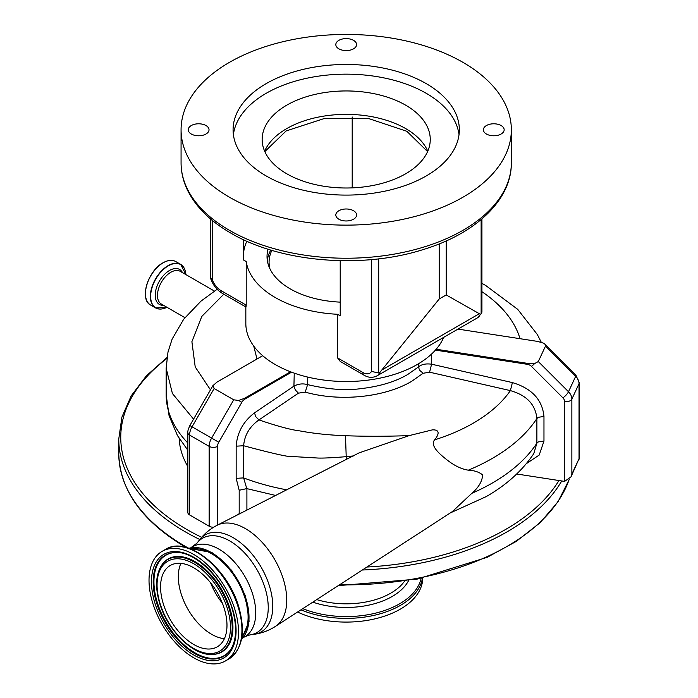 <?xml version="1.0" encoding="UTF-8"?>
<svg xmlns="http://www.w3.org/2000/svg" width="698" height="698" viewBox="0 0 698 698"><rect width="100%" height="100%" fill="white"/><g stroke="black" fill="none" stroke-linecap="round" stroke-linejoin="round"><path stroke-width="1.05" d="M486.427 134.025A10.383 5.994 0 0 0 497.744 135.325A10.383 5.994 0 0 0 504.157 129.784A10.383 5.994 0 0 0 501.112 125.544A10.383 5.994 0 0 0 489.795 124.244A10.383 5.994 0 0 0 483.391 129.784A10.383 5.994 0 0 0 486.427 134.025M338.862 48.825A10.383 5.994 0 0 0 350.178 50.125A10.383 5.994 0 0 0 356.591 44.585A10.383 5.994 0 0 0 353.546 40.353A10.383 5.994 0 0 0 342.229 39.053A10.383 5.994 0 0 0 335.825 44.585A10.383 5.994 0 0 0 338.862 48.825M191.304 134.025A10.383 5.994 0 0 0 202.612 135.325A10.383 5.994 0 0 0 209.025 129.784A10.383 5.994 0 0 0 205.989 125.544A10.383 5.994 0 0 0 194.672 124.244A10.383 5.994 0 0 0 188.259 129.784A10.383 5.994 0 0 0 191.304 134.025M338.862 219.216A10.383 5.994 0 0 0 350.178 220.516A10.383 5.994 0 0 0 356.591 214.975A10.383 5.994 0 0 0 353.546 210.744A10.383 5.994 0 0 0 342.229 209.444A10.383 5.994 0 0 0 335.825 214.975A10.383 5.994 0 0 0 338.862 219.216M268.058 249.203A79.179 45.71 0 0 0 267.029 256.55A79.179 45.71 0 0 0 290.22 288.876A79.179 45.71 0 0 0 340.214 302.129M245.836 306.937L245.836 323.567A100.372 57.951 0 0 0 275.23 364.539A100.372 57.951 0 0 0 373.229 379.372A100.372 57.951 0 0 0 443.692 337.343M266.217 175.966A113.128 65.315 0 0 0 389.501 190.126A113.128 65.315 0 0 0 459.336 129.784A113.128 65.315 0 0 0 426.199 83.603A113.128 65.315 0 0 0 302.915 69.442A113.128 65.315 0 0 0 233.08 129.784A113.128 65.315 0 0 0 266.217 175.966M459.022 134.627A113.128 65.315 0 0 0 426.199 93.288A113.128 65.315 0 0 0 306.823 78.246A113.128 65.315 0 0 0 233.394 134.627M286.773 173.785A84.057 48.528 180 0 1 262.151 139.469A84.057 48.528 180 0 1 314.039 94.64A84.057 48.528 180 0 1 405.643 105.162A84.057 48.528 180 0 1 430.256 139.469A84.057 48.528 180 0 1 378.368 184.307A84.057 48.528 180 0 1 286.773 173.785M340.275 361.459L337.544 357.882L362.847 372.488A13.847 7.992 -120 0 0 371.528 371.423L371.528 259.595M378.691 258.845L378.691 373.011L371.528 371.423M378.691 373.011L380.07 372.165A19.78 11.421 60 0 1 376.929 375.89C372.706 377.993 368.422 377.766 364.077 375.21A5.933 3.429 -60 0 1 362.847 372.488M340.214 260.677L340.214 315.819L337.544 314.283A100.372 57.951 0 0 1 275.23 297.523A100.372 57.951 0 0 1 246.211 261.549L246.211 305.148C246.045 307.722 245.923 307.644 245.836 304.939M246.019 307.05L222.13 293.256C216.668 289.844 212.803 284.819 210.543 278.17L210.482 218.902M212.218 220.359L212.218 279.444L210.543 278.17M481.925 218.902L481.925 311.893L481.655 313.097L477.205 318A19.78 11.421 -120 0 0 480.337 314.274L481.131 313.864L481.131 219.573M481.655 313.097L481.131 313.864M480.337 314.274L446.197 294.94L439.208 298.98L380.07 372.165M246.848 241.22A102.842 59.374 0 0 0 243.541 253.086M246.211 261.549L243.541 260.005L243.541 239.711M352.202 116.985L352.202 187.875M439.208 243.899L439.208 298.98M446.197 240.941L446.197 294.94M337.544 314.283L337.544 357.882M462.975 62.366A165.138 95.347 0 0 0 283.013 41.697A165.138 95.347 0 0 0 181.07 129.784A165.138 95.347 0 0 0 229.433 197.202A165.138 95.347 0 0 0 409.403 217.872A165.138 95.347 0 0 0 511.346 129.784A165.138 95.347 0 0 0 462.975 62.366M152.417 602.008A63.291 36.54 -120 0 0 225.419 660.962A63.291 36.54 -120 0 0 235.13 610.296A63.291 36.54 -120 0 0 162.128 551.341A63.291 36.54 -120 0 0 152.417 602.008M241.866 637.004A51.722 29.857 -120 0 0 245.33 599.285A51.722 29.857 -120 0 0 191.104 549.082M180.834 592.82A46.975 27.117 -120 0 0 224.398 638.687A46.975 27.117 -120 0 1 211.538 634.255A46.975 27.117 -120 0 1 180.913 563.365A46.975 27.117 -120 0 0 180.834 592.82M163.079 603.072A46.975 27.117 -120 0 0 217.261 646.828A46.975 27.117 -120 0 0 224.468 609.232A46.975 27.117 -120 0 0 170.286 565.476A46.975 27.117 -120 0 0 163.079 603.072M189.01 548.305A53.004 30.599 60 0 1 211.538 552.624A53.004 30.599 60 0 1 245.068 595.926A53.004 30.599 60 0 1 241.491 639.202M271.854 250.364A77.129 44.532 0 0 0 269.925 268.809M262.701 355.71L216.904 382.155L212.96 385.636L214.146 388.507L233.725 399.806L238.69 400.486L244.719 398.218L290.516 371.772M212.916 385.61L189.865 425.544C188.12 429.61 187.448 431.975 187.841 432.647L187.841 512.498A5.933 3.429 180 0 0 189.577 514.915L209.156 526.222L209.156 446.371A5.933 3.429 0 0 0 217.549 446.371L217.549 525.071M436.189 349.236L527.4 363.353L534.598 363.579L538.306 361.555L568.504 391.752A11.866 9.362 24.9 0 1 571.863 399.125L571.863 474.134L579.035 458.691L579.035 383.682A11.866 9.362 -155.1 0 0 575.675 376.318L545.478 346.112L538.306 361.555M545.478 346.112L544.876 343.974L544.012 343.294L537.582 341.409L457.984 329.098M213.667 527.217A5.933 3.429 180 0 1 209.156 526.222M516.712 473.994L564.595 481.402L570.99 476.882L571.863 474.134M570.99 476.882L579.035 458.691M256.995 359.008L253.749 346.121M241.334 512.934A5.933 3.429 0 0 0 239.187 513.728L239.187 490.266L236.16 478.339L236.16 446.179C237.189 432.577 243.279 421.487 254.447 412.902L293.928 386.142C298.29 383.83 302.845 383.324 307.6 384.615C327.947 389.388 345.527 390.749 360.334 388.707C379.459 386.535 395.26 381.789 407.728 374.486L418.626 366.825C421.627 364.312 425.946 363.44 431.582 364.199L512.402 382.591C531.78 388.385 542.311 399.666 543.969 416.436L543.969 441.066L539.214 455.044L526.318 463.681M450.315 512.917L486.201 496.61C506.443 485.031 522.313 470.688 533.813 453.578L536.884 443.169L536.884 418.53C535.506 404.561 526.667 395.251 510.386 390.618L429.593 372.191L423.119 373.264L411.558 381.387C384.633 397.275 340.354 402.039 305.253 392.136L298.439 393.149L258.967 419.917C249.631 426.548 244.518 435.159 243.628 445.743L243.628 477.903L246.769 488.609L275.623 495.449M239.187 490.266L246.769 488.609M353.694 455.899L346.208 456.666L345.493 435.718C328.906 435.116 313.655 433.502 299.739 430.884C290.9 429.828 277.307 426.173 258.967 419.917L255.913 416.854L254.447 412.902M298.439 393.149L295.394 390.077L293.928 386.142L294.242 373.142M305.253 392.136L307.6 384.615L307.766 377.095M429.593 372.191L431.582 364.199L431.259 354.331M543.969 416.436L538.237 417.317L536.884 418.53A194.803 112.474 180 0 1 468.332 470.173C461.509 469.135 454.424 465.723 447.069 459.947C440.499 454.782 429.488 445.76 434.653 439.827A167.729 96.839 0 0 0 473.2 423.206A167.729 96.839 0 0 0 510.386 390.618L512.402 382.591M239.187 513.728L234.659 516.337M345.493 435.718C365.124 436.468 386.334 436.442 409.124 435.622L432.455 429.855C441.982 429.532 437.105 436.896 434.653 439.827M409.124 435.622L359.165 452.845L217.157 525.262A58.388 33.705 60 0 1 245.46 528.639A58.388 33.705 60 0 1 283.362 579.288A58.388 33.705 60 0 1 275.518 626.342C268.931 630.591 261.759 633.252 253.993 634.325A56.006 32.335 60 0 0 271.269 592.907A56.006 32.335 60 0 0 233.176 537.678A56.006 32.335 60 0 0 199.488 539.912C204.296 533.726 210.185 528.848 217.157 525.262M346.208 459.459L346.208 456.666C332.867 457.766 323.471 458.228 318.026 458.045L292.706 456.553C290.455 457.487 274.096 453.883 243.628 445.743L236.16 446.179M468.332 470.173C474.439 470.469 479.221 472.066 482.676 474.963C482.126 481.515 478.514 487.632 471.831 493.32A194.803 112.474 0 0 0 492.343 483.025A194.803 112.474 0 0 0 536.884 443.169L538.237 441.956L543.969 441.066M275.518 626.342L452.4 511.564L471.831 493.32M193.564 419.132L172.406 393.498L166.159 368.212L167.991 352.036L172.153 339.054L183.696 319.222L200.998 301.117L217.148 289.286M223.788 294.207L201.783 316.447L191.898 341.68L195.213 366.947L210.464 389.85M187.841 466.604A167.119 96.481 180 0 1 179.15 438.379M210.569 582.76A46.975 27.117 -120 0 0 222.426 603.299M270.78 250.041A79.11 45.675 0 0 0 267.317 260.433M297.584 612.024A76.536 44.192 0 0 0 378.796 617.878A76.536 44.192 0 0 0 422.744 578.014M145.428 293.448A24.858 14.353 -60 0 1 163.009 262.893M150.628 305.052A25.119 14.501 -60 0 1 146.781 284.924A25.119 14.501 -60 0 1 163.192 262.788A25.119 14.501 -60 0 1 175.748 261.549C172.188 259.621 167.956 260.031 163.062 262.78C147.863 270.632 139.199 299.756 150.628 305.052L155.549 307.897A25.119 14.501 -60 0 1 151.702 287.768A25.119 14.501 -60 0 1 168.113 265.633A25.119 14.501 -60 0 1 180.669 264.385A25.119 14.501 -60 0 1 185.267 270.937M163.524 308.603A25.119 14.501 -60 0 1 155.549 307.897L167.014 307.321M166.988 307.303A24.945 14.405 -60 0 1 150.655 295.673A24.945 14.405 -60 0 1 168.279 265.868A24.945 14.405 -60 0 1 185.877 274.584M163.629 305.358A20.19 11.657 -60 0 1 155.549 291.528A20.19 11.657 -60 0 1 169.509 270.466A20.19 11.657 -60 0 1 182.518 272.648M184.909 317.651L161.378 304.066A18.89 10.906 -60 0 1 158.481 288.928A18.89 10.906 -60 0 1 170.818 272.281A18.89 10.906 -60 0 1 180.267 271.348L214.408 291.066M212.218 279.444A13.847 7.992 -120 0 0 220.9 290.543L246.211 305.148M220.9 290.543A5.933 3.429 120 0 0 222.13 293.256M479.02 313.891L382.356 369.704M511.346 162.887C511.704 199.881 475.652 233.734 423.04 249.614C361.643 269.21 279.95 262.282 230.663 233.019C210.595 221.414 196.374 207.446 187.98 191.121C183.399 181.986 181.096 172.572 181.07 162.887A165.138 95.347 0 0 0 229.433 230.305A165.138 95.347 0 0 0 409.403 250.975A165.138 95.347 0 0 0 511.346 162.887L511.346 129.784M264.638 151.178A84.057 48.528 180 0 1 323.715 116.13A84.057 48.528 180 0 1 405.643 128.572A84.057 48.528 180 0 1 427.778 151.178M229.328 609.258A53.362 30.808 -120 0 0 196.129 563.199A53.362 30.808 -120 0 0 160.994 566.296C155.715 575.614 155.2 587.699 159.449 602.557C167.066 629.866 192.657 655.64 211.895 654.471A53.362 30.808 -120 0 0 229.328 609.258M227.696 609.555A51.914 29.97 -120 0 0 179.761 558.889A51.914 29.97 -120 0 0 159.851 602.749A51.914 29.97 -120 0 0 207.786 653.415A51.914 29.97 -120 0 0 227.696 609.555M212.218 654.462A53.685 31 -120 0 0 212.532 654.454A53.685 31 -120 0 0 230.07 608.97A53.685 31 -120 0 0 196.67 562.632A53.685 31 -120 0 0 161.325 565.755A53.685 31 -120 0 0 161.159 566.026M175.687 552.476A58.056 33.521 -120 0 0 157.05 601.65A58.056 33.521 -120 0 0 192.988 651.644A58.056 33.521 -120 0 0 231.221 648.651M156.308 601.938A58.379 33.705 -120 0 0 192.622 652.316A58.379 33.705 -120 0 0 231.055 648.922C236.596 639.333 237.067 626.315 232.478 609.878C224.198 579.593 195.213 550.958 175.373 552.476A58.379 33.705 -120 0 0 156.308 601.938M232.879 610.069A59.836 34.542 -120 0 0 177.615 551.673A59.836 34.542 -120 0 0 154.668 602.234A59.836 34.542 -120 0 0 209.932 660.631A59.836 34.542 -120 0 0 232.879 610.069M165.539 549.378C187.413 535.061 228.455 568.739 239.021 607.784C245.696 632.493 242.293 649.568 228.822 658.999A63.291 36.54 -120 0 0 238.541 608.333A63.291 36.54 -120 0 0 165.539 549.378L162.128 551.341M214.146 388.507L192.037 426.801A11.866 6.849 120 0 0 189.577 435.063L189.577 514.915M189.865 425.544L211.616 438.1A11.866 6.849 -60 0 0 209.156 446.371L189.577 435.063A5.933 3.429 180 0 1 187.841 432.647M244.719 398.218A5.933 3.429 60 0 1 244.797 399.169A5.933 3.429 120 0 0 241.831 402.301L218.779 442.235A5.933 3.429 120 0 0 217.549 446.371M291.563 372.174L244.797 399.169M238.69 400.486L241.831 402.301M218.779 442.235L211.616 438.1L233.725 399.806M564.595 481.402L564.595 401.551A5.933 4.677 -155.1 0 0 562.92 397.86L531.431 366.371A5.933 4.677 -155.1 0 0 527.374 364.321L435.43 350.099M527.374 364.321A5.933 1.256 -81.2 0 1 527.4 363.353M531.431 366.371A5.933 1.536 -45 0 0 534.598 363.579M562.92 397.86A5.933 1.536 -45 0 0 568.504 391.752L575.675 376.318A5.933 1.536 135 0 0 575.815 374.913L579.235 382.801A5.933 3.429 180 0 1 579.035 383.682L571.863 399.125A5.933 3.429 0 0 1 564.595 401.551M286.686 489.813A173.052 99.91 0 0 1 243.628 477.903L236.16 478.339M246.9 488.652L246.9 510.098M423.119 373.264L419.952 370.542L418.992 368.692L418.521 363.745M190.711 547.86L197.011 543.114A54.435 31.427 60 0 1 229.747 540.933A54.435 31.427 60 0 1 266.776 594.617A54.435 31.427 60 0 1 249.989 634.875L253.993 634.325M192.936 546.578A52.018 30.031 60 0 1 218.945 549.152A52.018 30.031 60 0 1 252.929 594.984A52.018 30.031 60 0 1 244.954 636.663L249.989 634.875M187.841 450.236L177.484 435.613L169.082 415.755L166.159 394.614A173.052 99.91 0 0 0 187.841 443.029M520.01 338.696A167.729 96.839 0 0 0 481.925 291.703M185.886 547.363L185.79 547.311C142.139 521.441 119.803 490.197 118.765 453.552A227.443 131.311 0 0 0 185.38 546.403A227.443 131.311 0 0 0 188.32 548.07M118.765 453.552L118.765 439.025A227.443 131.311 0 0 0 185.38 531.876A227.443 131.311 0 0 0 199.803 539.51M166.813 358.563A225.463 130.168 0 0 0 186.785 529.45A225.463 130.168 0 0 0 201.643 537.303M366.93 567.029A225.463 130.168 0 0 0 558.941 480.521M362.349 570.004A227.443 131.311 0 0 0 561.733 480.957M300.951 609.834A76.536 44.192 0 0 0 377.775 614.449A76.536 44.192 0 0 0 422.447 578.075M302.792 608.647A75.497 43.59 0 0 0 421.13 578.345M312.826 602.138A65.071 37.57 0 0 0 408.548 580.657M316.735 599.599A62.995 36.366 0 0 0 404.456 581.303M339.525 584.811A227.443 131.311 0 0 0 569.123 479.613M185.904 274.602L180.669 264.385L175.748 261.549M364.077 375.21L340.196 361.416M477.205 318L376.929 375.89M427.586 151.606L406.873 131.294L368.832 118.608L324.457 118.468L286.171 130.927L264.821 151.606M181.07 162.887L181.07 129.784M160.994 566.296L161.325 565.755M228.822 658.999L225.419 660.962M211.895 654.471L212.532 654.454M579.235 382.801L579.235 459.057M544.876 343.974L575.815 374.913M197.011 543.114L199.488 539.912M166.159 394.614L166.159 368.195M541.22 342.142L537.312 334.499L517.715 309.345L485.607 285.412L481.925 283.362M188.984 548.296L212.026 552.572L231.727 570.432L245.452 595.83L249.125 621.246L241.482 639.228M242.73 637.946L244.954 636.663M166.944 357.603L146.362 375.838L131.207 395.845L121.906 417.107L118.765 439.025M569.236 479.491L557.929 501.914L540.069 522.758L516.232 541.412L487.169 557.318L417.055 579.148L338.268 585.622"/></g></svg>
